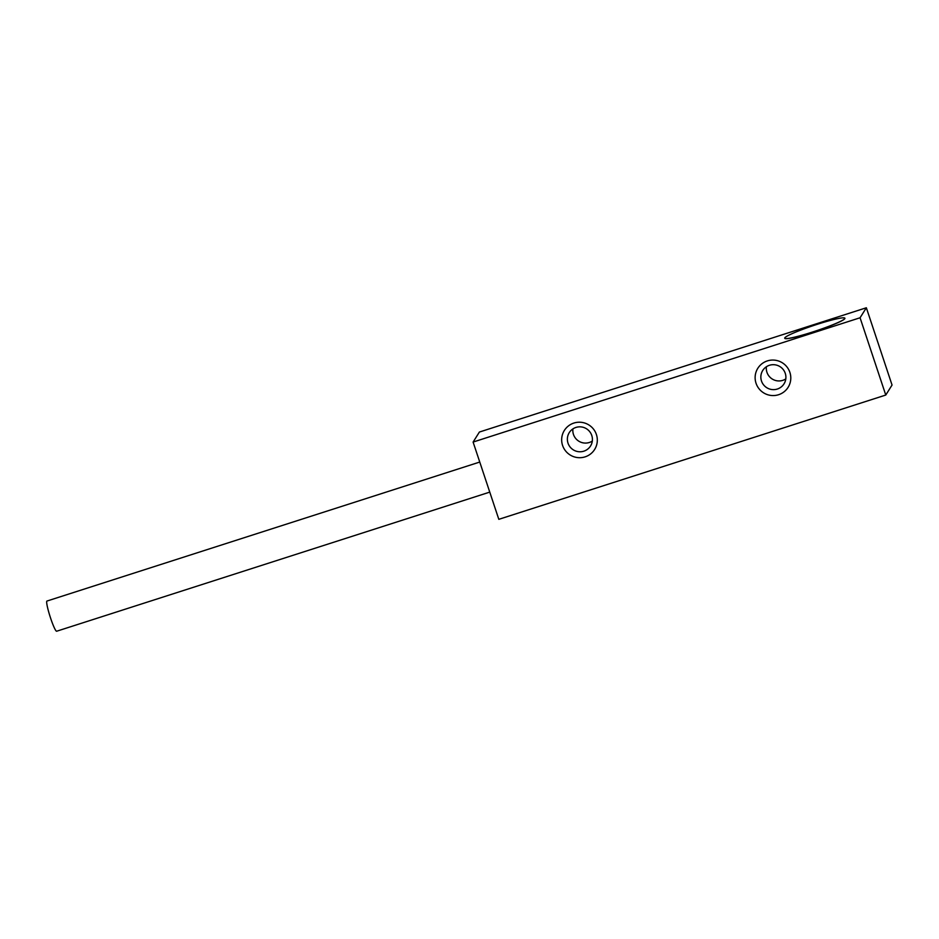 <?xml version="1.0" encoding="UTF-8"?>
<svg xmlns="http://www.w3.org/2000/svg" width="939" height="939" viewBox="0 0 939 939"><rect width="100%" height="100%" fill="white"/><g stroke="black" fill="none" stroke-linecap="round" stroke-linejoin="round"><path stroke-width="1.41" d="M489.759 492.118L56.645 631.231A15.846 1.761 -107.8 0 1 48.077 609.657A15.846 1.761 -107.8 0 1 46.95 601.054L479.759 462.047M805.474 334.214A31.691 2.923 161.6 0 1 784.722 338.204A31.691 2.923 161.6 0 1 813.878 325.422A31.691 2.923 161.6 0 1 844.877 318.204A31.691 2.923 161.6 0 1 805.474 334.214M844.889 318.251A31.691 2.923 161.6 0 1 844.912 318.298A31.691 2.923 161.6 0 1 844.818 318.673A31.691 2.923 161.6 0 1 805.509 334.307A31.691 2.923 161.6 0 1 784.758 338.31A31.691 2.923 161.6 0 1 784.746 338.251M761.482 380.988A12.571 12.442 32.1 0 1 774.839 364.79A12.571 12.442 32.1 0 1 784.018 383.851A12.571 12.442 32.1 0 1 761.482 380.988M756.036 383.253A17.888 17.7 -147.9 0 0 786.295 389.732A17.888 17.7 -147.9 0 0 776.553 360.459A17.888 17.7 -147.9 0 0 756.036 383.253M473.103 442.058L498.82 519.326L885.77 395.049L892.05 385.037L866.345 307.769L479.395 432.046L473.103 442.058L860.065 317.769L885.77 395.049M562.567 445.391A17.888 17.7 -147.9 0 0 592.814 451.882A17.888 17.7 -147.9 0 0 583.084 422.609A17.888 17.7 -147.9 0 0 562.567 445.391M785.802 378.91A12.571 12.442 32.1 0 1 766.412 366.726M568.001 443.126A12.571 12.442 32.1 0 1 581.37 426.94A12.571 12.442 32.1 0 1 590.537 445.99A12.571 12.442 32.1 0 1 568.001 443.126M592.321 441.048A12.571 12.442 32.1 0 1 572.931 428.877M860.065 317.769L866.345 307.769"/></g></svg>
